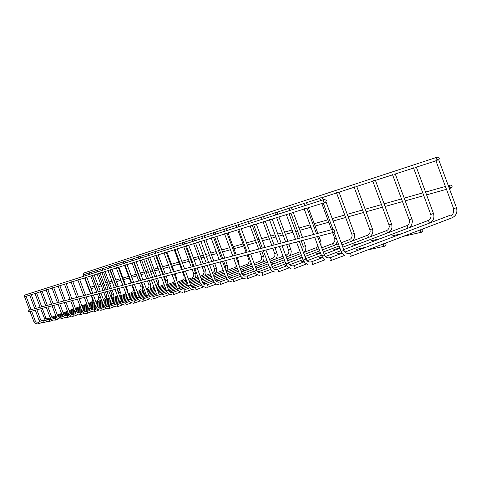 <?xml version="1.0" encoding="UTF-8"?>
<svg xmlns="http://www.w3.org/2000/svg" width="481" height="481" viewBox="0 0 481 481"><rect width="100%" height="100%" fill="white"/><g stroke="black" fill="none" stroke-linecap="round" stroke-linejoin="round"><path stroke-width="0.72" d="M84.007 274.459L83.387 274.693L83.947 276.184M25.174 296.422L24.537 296.663L29.545 310.089M436.453 159.103L437.307 157.149L438.588 157.287L439.219 158.075L439.249 159.085L438.365 160.029L436.453 159.103M83.435 274.669L82.912 274.188L83.423 273.172M420.027 231.187L421.001 229.178L421.987 229.251L422.841 230.261L422.625 231.577L421.819 232.143L420.027 231.187M326.401 200.343L324.459 199.417L323.563 200.373L323.587 201.395L324.537 202.333L325.529 202.327L326.401 200.343M24.627 295.118L24.627 296.627M90.097 272.48L89.484 272.721M30.315 294.805L29.666 295.051L34.758 308.7M96.398 270.442L95.767 270.683L96.338 272.228M35.63 293.133L34.981 293.38M102.916 268.332L102.273 268.578L102.856 270.148M41.132 291.402L40.464 291.66L45.731 305.784M109.662 266.149L109.007 266.396L109.602 267.995M46.825 289.616L46.146 289.875L51.503 304.245M116.642 263.889L115.981 264.141L116.588 265.765M52.724 287.758L52.032 288.023L57.486 302.651M123.882 261.544L123.22 261.796M58.832 285.84L58.135 286.105L63.69 301.004M131.385 259.115L130.706 259.373L131.331 261.057M65.169 283.85L64.472 284.115M139.171 256.589L138.486 256.854L139.123 258.574M71.747 281.782L71.032 282.052L76.792 297.511M147.258 253.974L146.573 254.239M78.577 279.629L77.85 279.912L83.724 295.671M155.658 251.256L154.96 251.521M85.678 277.399L84.945 277.681M164.394 248.424L163.684 248.695M93.061 275.078L92.31 275.366L98.419 291.757M173.485 245.478L172.751 245.761L173.443 247.619M100.751 272.661L99.988 272.955L106.217 289.682M182.954 242.418L182.227 242.695M108.76 270.148L107.978 270.442L114.34 287.518M192.821 239.219L192.087 239.502M117.105 267.52L116.318 267.821L122.811 285.263M203.12 235.882L202.369 236.177M125.818 264.778L125.018 265.091L131.65 282.912M213.871 232.401L213.113 232.696M134.921 261.923L134.103 262.235L140.885 280.453M225.114 228.764L224.32 229.064L225.09 231.133M144.432 258.928L143.603 259.247L150.535 277.88M236.868 224.958L236.069 225.264L236.856 227.375M154.395 255.796L153.547 256.12L160.642 275.192M249.188 220.965L248.394 221.278M164.827 252.519L163.979 252.85M262.103 216.787L261.297 217.099M175.775 249.08L174.91 249.411M449.35 187.049L450.252 185.071L451.527 185.257L452.128 186.069L451.972 187.386L451.196 187.987L449.35 187.049M334.872 230.255L333.002 229.311L332.209 229.918L332.034 231.241L332.636 232.064L333.928 232.269L334.872 230.255M28.956 310.245L28.379 311.249L29.353 311.76L333.79 232.305M275.661 212.392L274.819 212.716L275.661 214.989M187.265 245.466L186.387 245.803M289.911 207.78L289.081 208.105M199.35 241.666L198.461 242.015M304.906 202.922L304.04 203.259L304.924 205.652M212.073 237.668L211.147 238.023L219.168 259.614M320.713 197.805L319.853 198.142M225.487 233.447L224.561 233.814M337.385 192.406L336.514 192.749M239.646 228.998L238.684 229.365L247.15 252.164M355.008 186.7L354.124 187.049M254.617 224.29L253.655 224.669M373.665 180.658L372.763 181.012M270.466 219.306L269.474 219.691L278.433 243.837M287.283 214.021L286.279 214.412L295.502 239.291M305.158 208.405L304.13 208.802L313.648 234.463M456.427 207.714L453.649 208.736L435.852 160.594L437.391 160.035M324.188 202.423L324.537 202.333M386.207 244.047L384.097 243.212L383.339 244.282L383.495 245.292L384.229 245.983L385.209 246.068L386.207 244.047M92.911 299.086L92.526 299.218L91.186 295.623M91.492 303.072L91.107 302.387L92.466 301.112L92.526 299.218M41.727 322.625L38.913 323.683L38.36 322.21L39.983 321.603M38.913 323.683L37.271 323.929L35.654 323.485L33.724 321.308L35.197 320.755L36.382 322.096L38.36 322.216M100.24 297.108L98.761 297.655L97.402 293.999M97.721 301.587L97.324 300.878L98.701 299.579L98.761 297.661M47.216 321.416L44.282 322.523L43.717 321.031L45.454 320.376M44.282 322.523L41.36 322.498L39.935 321.555L39.009 320.105L40.506 319.546L41.715 320.911L43.723 321.025M105.393 291.913L106.722 295.478L105.219 296.037M104.161 300.048L103.746 299.32L105.02 298.25L105.375 296.885L103.824 292.322M52.892 320.172L49.838 321.32L49.26 319.805L51.112 319.107M44.48 318.861L45.996 318.296L47.469 319.793L49.266 319.805M113.408 293.801L111.881 294.372L110.468 290.59M58.766 318.879L55.58 320.081L54.996 318.536L56.968 317.791M55.58 320.081L52.555 320.057L51.082 319.077L50.132 317.58L51.677 317.003L53.169 318.524L54.996 318.536M118.969 288.372L120.346 292.063L118.789 292.64L117.346 288.792M117.713 296.813L117.478 295.947M61.52 318.795L60.931 317.219L63.035 316.432M64.851 317.544L61.117 318.921L58.88 318.915L56.95 317.773L55.982 316.251L57.552 315.662M127.507 290.259L126.924 290.5M124.85 295.112L124.393 294.3L125.745 293.145M71.158 316.155L67.683 317.46L67.081 315.861L69.324 315.019M67.683 317.46L65.903 317.731L64.135 317.244L62.043 314.875L63.648 314.273L64.935 315.734L67.081 315.861M133.85 288.822L133.345 288.991M132.245 293.35L131.77 292.508L132.96 291.618L133.508 289.905L131.848 285.011M77.7 314.712L74.068 316.083L73.455 314.454L75.842 313.552M74.068 316.083L72.252 316.36L70.454 315.861L68.326 313.444L69.955 312.836L71.531 314.442L73.455 314.454M142.653 286.46L141.017 287.073L139.502 283.014M139.917 291.522L139.424 290.65L140.951 289.213L141.017 287.073M84.482 313.221L80.688 314.652L80.062 312.993L82.612 312.031M80.688 314.652L78.367 314.881L76.214 313.895L74.844 311.965L76.491 311.345M150.655 284.451L148.984 285.077L147.445 280.94M147.877 289.628L147.366 288.72L148.918 287.253L148.984 285.077M91.528 311.67L87.554 313.167L86.917 311.478L89.64 310.449M81.608 310.419L83.285 309.794M157.467 278.325L158.97 282.371L157.269 283.002L155.688 278.788M98.852 310.053L94.691 311.622L94.042 309.902L96.94 308.808M93.512 311.898L90.554 311.201L88.624 308.832L90.35 308.189L91.739 309.764L94.042 309.902M166.065 276.076L167.604 280.201L165.873 280.85L164.255 276.551M106.469 308.375L102.104 310.023L101.443 308.261L104.533 307.1M100.89 310.305L97.877 309.584L95.923 307.173L97.679 306.517L99.098 308.123L101.443 308.261M176.563 277.952L175.836 278.246M173.659 283.495L173.088 282.467L174.537 281.277M114.394 306.625L109.818 308.351L109.139 306.559M103.523 305.441L105.309 304.78L106.475 306.259L108.267 306.746L112.44 305.321M184.8 276.04L184.103 276.28L182.437 271.807M182.954 281.289L182.359 280.219L184.031 278.637L184.103 276.28M122.649 304.804L117.845 306.619L117.154 304.792M111.424 303.643L113.245 302.97L114.442 304.479L116.264 304.978L120.677 303.463M195.629 273.166L193.807 273.845M192.634 278.986L192.015 277.874L193.717 276.262L193.795 273.857M131.259 302.904L126.208 304.81L125.505 302.94L129.263 301.527M124.856 305.116L121.699 304.329L119.649 301.779L121.513 301.088L123.016 302.789L125.505 302.94M204.118 266.149L205.784 270.623L203.908 271.314M202.729 276.593L202.08 275.427L203.463 274.392L204.1 272.384L202.158 266.66M134.927 302.928L134.205 301.022L138.221 299.507M128.241 299.819L130.123 299.122M214.664 263.396L216.366 267.965L214.448 268.681L212.662 263.919M213.257 274.092L212.584 272.871L214.358 271.194L214.43 268.687M149.615 298.845L144.029 300.956L143.29 299.008M137.199 297.787L139.135 297.072L140.404 298.677L142.346 299.206L147.577 297.396M227.393 265.193L225.451 265.915M159.421 296.681L153.535 298.899L152.778 296.915M151.996 299.236L149.567 298.827L147.565 297.378L146.543 295.665L148.521 294.925M238.937 262.295L237.999 262.68M235.744 268.765L235.011 267.424M169.685 294.408L163.474 296.753L162.698 294.721M161.863 297.096L159.391 296.669L157.359 295.184L156.325 293.44L158.345 292.688M249.946 259.698L248.978 260.023L247.084 254.93M247.775 265.915L247.006 264.514M180.435 292.027L173.875 294.504L173.082 292.424M166.576 291.107L168.633 290.344M172.174 294.859L169.21 294.18L167.009 292.051L161.424 277.29M263.672 256.09L261.598 256.86M260.371 262.933L259.572 261.46M191.709 289.526L184.77 292.147L183.964 290.013L189.574 287.897M177.303 288.672L179.419 287.891L181.139 289.845L183.964 290.013M276.942 252.759L274.819 253.547M273.581 259.812L272.745 258.261L274.531 256.746L275.036 254.786L272.823 248.214M203.547 286.898L196.2 289.676L195.37 287.494L201.389 285.221M183.153 271.621L188.546 286.117L190.71 285.311L192.484 287.313L193.939 287.716L195.376 287.494M290.867 249.266L288.696 250.066M287.446 256.535L286.574 254.9L288.402 253.355L288.925 251.341L286.652 244.607M208.195 287.085L207.347 284.842L213.804 282.407M206.157 287.47L202.633 286.375L200.361 283.435L202.579 282.606L204.401 284.662L205.886 285.071L207.353 284.842M305.507 245.587L303.264 246.422L301.184 240.813M229.088 281.229L220.821 284.355L219.949 282.058M212.8 280.603L215.055 279.762L216.576 281.668L218.849 282.287L226.882 279.437M320.917 241.721L319.655 242.232M317.358 249.477L316.408 247.649L318.073 246.404M242.893 278.156L234.109 281.481L233.207 279.124M225.878 277.627L228.192 276.767M336.201 238.047L334.794 238.522L332.599 232.612M333.525 245.665L332.527 243.735M248.106 278.457L247.192 276.034L255.207 272.998M245.448 278.854L242.37 277.862L240.416 275.968L239.658 274.501L242.045 273.611M354.281 233.351L351.864 234.247L352.134 235.66L351.767 237.488L351.01 238.624L349.537 239.604L350.577 241.654M272.871 271.476L262.903 275.258L261.947 272.769M254.227 271.182L256.668 270.28L258.339 272.366L260.852 273.016L270.593 269.498M372.39 228.806L369.925 229.714M368.596 237.416L367.52 235.233L369.029 234.229L369.805 233.069L370.184 231.181L369.907 229.738M289.183 267.839L278.535 271.873L278.355 270.532L277.561 269.318L286.88 265.789M269.625 267.683L272.126 266.757M391.552 223.996L389.003 224.94L372.745 181.018M387.668 232.936L386.55 230.609L387.752 229.906L388.901 228.385L389.291 226.443L389.009 224.958M306.487 263.973L295.094 268.296L294.913 266.907L294.077 265.668M279.419 246.494L285.912 263.985L288.498 263.023M411.874 218.897L409.271 219.853M407.882 228.198L407.647 226.954L406.728 225.709M324.867 259.86L312.656 264.496L312.482 263.065L311.61 261.79M296.518 242.027L303.204 260.053L305.868 259.067M433.459 213.48L430.76 214.472L413.504 167.827M429.323 223.184L429.124 221.783L428.162 220.502M331.301 260.468L331.15 258.988L330.261 257.66L328.174 257.924L326.659 257.479L325.403 256.559L324.326 254.858M321.597 255.868L324.344 254.876L317.544 236.544M452.062 217.821L451.984 216.276L450.98 214.953L350.09 253.277L351.028 254.641L351.19 256.169L350.445 256.409M351.172 256.175L383.459 243.903M334.042 232.227L341.155 251.425L343.975 250.379M85.432 275.709L84.921 274.326M90.53 293.855L84.596 277.934M93.897 301.731L93.609 302.278M41.763 320.935L44.931 319.745M46.519 319.143L50.204 317.761M51.75 317.183L55.766 315.674M57.341 315.079L61.532 313.504M63.131 312.903L67.508 311.255M69.138 310.648L73.707 308.928M75.367 308.303L80.147 306.511M81.836 305.874L86.827 303.998M88.546 303.355L91.113 302.387M26.076 296.302L31.067 309.686M31.62 311.171L35.197 320.755M33.724 321.308L30.093 311.568M437.307 157.149L83.363 273.19M438.251 160.065L437.788 160.215M435.936 160.816L415.38 167.46M413.588 168.043L394.318 174.272M392.586 174.831L374.495 180.682M372.817 181.223L355.796 186.73M354.178 187.253L338.131 192.442M336.562 192.947L321.416 197.847M319.901 198.34L305.579 202.97M304.106 203.445L290.554 207.828M289.123 208.291L202.429 236.327M202.411 236.333L172.823 245.899M172.805 245.905L163.738 248.839M163.726 248.839L146.621 254.371M146.609 254.377L138.546 256.986M138.534 256.986L130.766 259.5M130.754 259.506L116.041 264.261M116.029 264.267L109.061 266.516M109.055 266.522L83.91 274.651M401.683 233.682L391.6 236.027M380.321 238.66L371.194 240.789M360.251 243.338L351.99 245.262M339.917 248.076L333.874 249.483M320.382 252.633L316.769 253.475M306.722 255.814L304.84 256.253M302.038 256.908L300.589 257.245M290.807 259.524L287.5 260.293M275.727 263.041L271.158 264.105M261.423 266.378L256.884 267.43M247.829 269.54L243.741 270.496M234.902 272.559L231.217 273.418M222.589 275.427L219.276 276.202M210.846 278.162L207.876 278.854M199.393 280.832L196.988 281.397M187.602 283.586L186.568 283.826M178.679 285.66L187.181 282.455M168.867 287.951L167.845 288.191M159.47 290.139L157.858 290.518M150.451 292.244L149.056 292.568M141.793 294.264L140.596 294.54M133.471 296.2L132.461 296.434M125.475 298.064L124.633 298.262M117.779 299.861L117.099 300.018M110.365 301.587L109.83 301.713M89.688 306.409L94.907 304.443M421.699 232.173L403.174 236.405M324.459 199.417L24.555 295.136M323.232 203.042L125.078 265.229M125.072 265.235L116.378 267.959M116.366 267.965L92.37 275.499M92.358 275.499L71.086 282.179M71.074 282.179L58.189 286.225M58.183 286.225L52.086 288.137M52.08 288.143L46.2 289.989M46.188 289.989L40.512 291.769M40.506 291.775L25.102 296.609M99.85 300.787L100.252 297.102L98.942 293.596M98.274 291.793L92.22 275.547M91.552 273.755L91.029 272.348M96.729 292.207L90.705 276.022M90.037 274.236L89.472 272.721M47.258 319.697L50.577 318.452M52.188 317.845L56.043 316.396M57.612 315.807L61.802 314.231M63.402 313.63L67.779 311.983M69.408 311.369L73.978 309.656M75.637 309.03L80.411 307.233M82.101 306.601L87.097 304.726M88.817 304.076L94.042 302.116M95.797 301.455L97.324 300.878M31.235 294.685L36.309 308.291M36.875 309.8L40.506 319.546M39.009 320.105L35.317 310.203M104.714 290.079L98.557 273.557M97.877 271.735L97.348 270.304M103.144 290.5L97.018 274.038M106.722 295.478L106.301 299.242M52.94 318.422L56.421 317.111M58.057 316.498L62.085 314.983M63.684 314.382L68.061 312.734M69.691 312.121L74.26 310.407M75.92 309.782L80.694 307.984M82.383 307.353L87.374 305.471M89.099 304.828L94.318 302.862M96.074 302.2L101.539 300.15M103.331 299.477L103.752 299.32M49.838 321.32L47.276 321.434L45.124 320.009L40.723 308.796M36.568 293.007L41.727 306.848M42.298 308.381L45.996 318.296M40.151 307.269L34.975 293.386M112.975 297.649L113.414 293.801L112.067 290.175M111.37 288.305L105.111 271.5M104.419 269.649L103.878 268.194M109.776 288.732L103.541 271.987M111.881 294.372L111.123 297.276M58.826 317.093L62.47 315.722M64.135 315.097L68.35 313.51M69.979 312.903L74.549 311.183M76.208 310.558L80.982 308.76M82.672 308.129L87.662 306.253M89.388 305.603L94.607 303.637M96.362 302.982L101.828 300.926M103.619 300.252L109.349 298.094M42.081 291.276L47.336 305.357M47.914 306.914L51.677 317.003M50.132 317.58L46.308 307.335M118.266 286.472L111.899 269.372M111.195 267.484L110.642 266.005M116.642 286.904L110.299 269.871M120.346 292.063L119.877 296.001M118.783 292.646L118.903 294.071M64.917 315.722L68.741 314.285M70.43 313.648L74.85 311.989M80.062 312.993L77.838 312.86L76.503 311.345L81.283 309.566M82.972 308.934L87.963 307.052M96.663 303.782L102.128 301.725M103.92 301.052L109.65 298.899M111.472 298.214L117.274 296.031M60.937 317.219L59.337 317.298L57.804 316.161L53.728 305.399M47.793 289.484L53.138 303.812M55.982 316.245L52.098 305.826M127.724 292.634L127.519 290.259L126.124 286.508M125.403 284.572L118.921 267.165M118.206 265.247L117.647 263.744M71.23 314.303L75.246 312.788M76.96 312.145L81.596 310.401M83.285 309.77L88.276 307.888M89.995 307.239L95.22 305.279M96.976 304.617L102.441 302.561M104.233 301.888L109.957 299.735M111.784 299.044L117.791 296.789M119.655 296.086L124.393 294.3M53.71 287.632L59.145 302.212M59.752 303.83L63.648 314.273M62.043 314.869L58.087 304.263M125.475 262.927L124.904 261.393M131.121 283.05L124.549 265.398M123.827 263.45L123.214 261.802M134.908 291.666L134.439 292.526M77.778 312.824L81.998 311.237M83.736 310.582L88.6 308.754M90.32 308.105L95.539 306.144M97.294 305.483L102.76 303.427M104.551 302.753L110.281 300.595M112.103 299.91L118.11 297.649M119.973 296.951L126.275 294.576M128.18 293.861L131.776 292.508M59.842 285.702L65.38 300.553M65.993 302.2L69.955 312.836M68.326 313.444L64.298 302.639M142.123 290.692L142.665 286.46L141.216 282.563M140.47 280.561L133.754 262.512M133.015 260.522L132.431 258.958M138.762 281.018L132.071 263.035M84.572 311.291L89.009 309.626M90.777 308.958L95.875 307.04M97.631 306.379L103.096 304.323M104.888 303.649L110.612 301.491M112.44 300.805L118.446 298.545M120.31 297.847L126.611 295.472M128.511 294.757L135.131 292.268M137.073 291.534L139.43 290.65M66.204 283.712L71.837 298.833M72.463 300.511L76.503 311.345M74.844 311.965L70.743 300.962M70.118 299.29L64.46 284.121M150.09 288.798L150.667 284.451L149.188 280.483M148.431 278.445L141.582 260.053M140.831 258.026L140.242 256.433M146.687 278.908L139.875 260.588M91.63 309.704L96.296 307.948M98.094 307.269L103.445 305.255M105.231 304.581L110.961 302.423M112.788 301.737L118.789 299.477M120.653 298.779L126.954 296.404M128.86 295.689L135.48 293.194M137.422 292.466L144.378 289.845M146.362 289.099L147.366 288.72M86.923 311.478L85.209 311.556L83.562 310.335L79.179 298.755M87.554 313.167L87.121 313.305M72.799 281.638L78.541 297.048M86.412 313.438L83.88 312.969L81.98 311.213L77.423 299.218M156.692 276.244L149.717 257.497M148.954 255.435L148.346 253.812M154.918 276.713L147.974 258.044M147.21 255.988L146.561 254.245M158.97 282.371L158.363 286.826M157.257 283.008L157.281 284.992L156.06 286.502M98.96 308.05L103.872 306.199M105.7 305.513L111.321 303.397M113.149 302.705L119.15 300.445M121.014 299.747L127.315 297.372M129.221 296.657L135.834 294.162M137.782 293.434L144.739 290.813M146.723 290.067L154.046 287.307M94.691 311.622L94.246 311.766M79.654 279.485L85.51 295.19M86.159 296.933L90.35 308.189M88.624 308.832L84.367 297.402M165.278 273.96L158.171 254.846M157.389 252.741L156.776 251.088M163.474 274.441L156.391 255.405M155.61 253.307L154.948 251.527M167.604 280.201L166.961 284.782M165.855 280.85L165.873 282.9M106.59 306.325L111.754 304.377M113.618 303.679L119.528 301.455M121.392 300.751L127.693 298.376M129.593 297.661L136.213 295.172M138.155 294.438L145.112 291.817M147.096 291.071L154.419 288.311M156.445 287.548L164.159 284.644M102.104 310.023L101.653 310.167M86.778 277.254L92.743 293.266M93.404 295.045L97.679 306.517M95.923 307.173L91.582 295.52M90.927 293.753L84.939 277.681M176.774 280.766L176.575 277.952L175.012 273.743M174.206 271.579L166.961 252.086M166.161 249.94L165.536 248.256M164.352 250.517L163.672 248.701M114.526 304.533L119.973 302.483M121.867 301.767L128.084 299.429M129.984 298.707L136.604 296.218M138.546 295.484L145.502 292.863M147.487 292.117L154.81 289.358M156.836 288.594L164.544 285.69M166.624 284.908L173.088 282.467M109.818 308.351L109.355 308.501M94.186 274.928L100.27 291.264M100.95 293.073L105.309 304.78M108.556 308.64L105.898 308.129L103.914 306.277L99.086 293.56M175.288 247.03L174.651 245.31M181.62 269.607L174.254 249.801M185.937 279.1L185.197 280.441M122.793 302.663L128.535 300.499M130.465 299.771L137.007 297.306M138.949 296.579L145.905 293.957M147.889 293.206L155.213 290.446M157.239 289.682L164.953 286.778M167.027 285.997L175.156 282.93M177.279 282.131L182.365 280.219M117.845 306.619L117.376 306.77M101.9 272.505L108.105 289.177M108.796 291.029L113.245 302.97M116.54 306.914L113.841 306.385L111.82 304.491L106.902 291.522M194.877 278.144L195.743 276.491L195.959 274.633L194.017 268.783M193.176 266.528L185.63 246.23M184.8 243.993L184.145 242.238M193.789 273.851L192.093 269.288M191.258 267.039L183.742 246.819M182.912 244.595L182.209 242.701M131.415 300.715L137.476 298.43M139.442 297.691L146.332 295.094M148.316 294.342L155.634 291.588M157.666 290.819L165.374 287.915M167.448 287.133L175.577 284.067M177.699 283.267L186.285 280.032M188.456 279.214L192.021 277.874M126.208 304.81L125.727 304.966M109.933 269.985L116.27 287.001M116.973 288.895L121.513 301.088M119.649 301.779L115.037 289.4M203.265 263.847L195.563 243.115M194.709 240.831L194.047 239.039M201.311 264.364L193.633 243.717M192.785 241.444L192.069 239.508M205.784 270.623L206.048 273.298L204.966 275.745M140.236 300.92L134.439 303.084M140.41 298.677L146.807 296.266M148.815 295.508L156.078 292.773M158.105 292.009L165.819 289.099M167.893 288.317L176.022 285.251M178.144 284.451L186.724 281.217M188.895 280.399L197.962 276.978M200.186 276.142L202.086 275.427M134.211 301.016L131.974 301.004L130.441 299.729L125.499 286.67M118.308 267.358L124.783 284.74M133.52 303.24L130.315 302.423L128.235 299.831M128.229 299.825L123.521 287.181M213.792 261.045L205.922 239.863M205.05 237.53L204.371 235.696M211.79 261.574L203.95 240.476M203.09 238.155L202.357 236.177M216.366 267.965L216.63 270.731L215.494 273.25M149.807 296.555L156.572 293.999M158.616 293.23L166.276 290.338M168.35 289.556L176.479 286.49M189.358 281.638L198.425 278.216M200.649 277.375L210.239 273.761M144.029 300.956L143.524 301.118M127.05 264.61L133.664 282.371M134.397 284.343L139.135 297.072M142.562 301.28L139.724 300.685L137.614 298.683L132.377 284.872M226.479 270.647L227.477 268.855L227.747 266.817L225.673 260.522M224.783 258.117L216.739 236.466M215.855 234.079L215.157 232.209M225.234 268.753L225.439 265.927L223.629 261.057M222.739 258.664L214.73 237.097M213.847 234.722L213.095 232.702M143.693 281.92L149.29 296.122L150.787 297.005L152.152 297.078L157.359 295.184M159.626 294.33L166.787 291.63M168.873 290.843L176.96 287.788M179.082 286.989L187.662 283.748M189.839 282.93L198.906 279.509M201.13 278.667L210.72 275.054M212.999 274.188L223.16 270.358M153.535 298.899L153.018 299.068M136.183 261.748L142.941 279.906M146.543 295.665L141.63 282.455M239.129 265.71L238.955 262.295L237.181 257.515M236.267 255.062L228.048 232.918M227.14 230.477L226.431 228.565M236.574 266.197L235.017 267.424L226.004 270.827M153.409 279.383L159.133 293.909L160.323 294.703L162.061 294.889L167.598 292.869M169.907 291.997L177.489 289.135M179.617 288.329L188.167 285.107M190.344 284.283L199.405 280.862M201.635 280.026L211.225 276.407M213.504 275.541L223.665 271.711M163.474 296.753L162.945 296.921M145.731 258.748L152.639 277.321M156.325 293.44L151.299 279.936M238.949 226.707L238.221 224.747M246.158 252.429L237.776 229.864M251.16 262.957L249.964 265.085M248.978 260.029L249.134 261.977L247.986 263.937L239.706 267.268M163.582 276.731L168.645 290.35L169.709 291.847L171.002 292.52L172.432 292.592L178.325 290.446M180.676 289.556L188.708 286.52M190.891 285.696L199.934 282.287M202.158 281.445L211.748 277.826M214.033 276.96L224.194 273.124M226.527 272.246L237.307 268.176M173.875 294.504L173.334 294.679M155.724 255.615L162.794 274.621M262.536 262.115L263.72 260.161L264.063 257.894L261.838 251.082M260.882 248.509L252.272 225.312M251.322 222.757L250.577 220.755M261.586 256.866L259.65 251.653M258.694 249.092L250.12 225.992M249.176 223.443L248.376 221.284M261.586 256.872L261.646 259.259L260.57 260.876L254.166 263.498M191.967 286.989L200.499 283.772M202.729 282.93L212.301 279.311M214.586 278.451L224.741 274.615M227.08 273.731L237.861 269.661M240.26 268.753L251.707 264.43M184.77 292.147L184.223 292.322M166.198 252.327L173.431 271.789M174.236 273.948L179.419 287.891M182.978 292.514L179.527 291.522L177.297 288.684M177.291 288.678L172.03 274.525M171.23 272.372L163.967 252.85M275.715 259.006L276.966 256.992L277.339 254.641L275.06 247.631M274.08 244.991L265.265 221.236M264.291 218.621L263.534 216.564M271.849 245.587L263.065 221.927M262.097 219.318L261.273 217.105M203.83 284.295L212.891 280.874M215.175 280.008L225.324 276.178M227.663 275.294L238.438 271.218M240.837 270.316L252.284 265.987M254.744 265.061L266.925 260.455M269.45 259.506L272.751 258.255M196.2 289.676L195.635 289.857M177.176 248.881L184.59 268.819M185.413 271.031L190.723 285.317M194.294 290.049L190.801 289.015L188.546 286.123M182.335 269.414L174.898 249.417M450.252 185.071L448.28 185.63M445.406 186.442L425.565 192.081M422.769 192.875L404.22 198.142M401.497 198.912L384.121 203.848M381.475 204.599L365.163 209.229M362.584 209.963L347.258 214.316M344.745 215.031L332.203 218.59M327.862 219.823L314.255 223.689M310.089 224.874L299.014 228.018M296.687 228.679L294.811 229.209M292.057 229.99L284.536 232.125M282.263 232.774L277.765 234.049M275.084 234.812L270.761 236.039M268.536 236.67L261.7 238.612M259.091 239.352L257.636 239.766M255.465 240.386L246.525 242.923M242.995 243.921L233.171 246.717M229.702 247.697L221.747 249.958M219.721 250.535L218.584 250.854M216.173 251.539L210.822 253.06M208.838 253.625L205.694 254.515M203.337 255.183L200.361 256.03M198.412 256.583L193.446 257.996M191.149 258.646L190.332 258.88M188.426 259.421L181.794 261.303M178.842 262.139L171.476 264.231M168.512 265.073L162.602 266.757M160.804 267.262L160.131 267.454M157.99 268.061L154.064 269.18M152.303 269.679L150.036 270.322M147.944 270.917L145.851 271.512M144.12 271.999L140.392 273.058M138.348 273.641L137.939 273.755M136.237 274.242L131.169 275.679M128.643 276.395L122.962 278.012M120.382 278.746L115.861 280.026M114.256 280.483L113.883 280.591M111.959 281.132L109.013 281.974M107.431 282.419L105.766 282.894M103.884 283.429L102.393 283.85M100.836 284.295L97.98 285.107M94.456 286.105L90.494 287.229M451.088 188.017L449.344 188.504M446.464 189.31L426.599 194.865M423.797 195.647L405.218 200.842M402.495 201.605L385.095 206.475M382.437 207.215L366.107 211.778M363.528 212.506L348.178 216.799M345.659 217.502L333.105 221.013M328.751 222.228L315.127 226.04M310.954 227.206L299.867 230.303M297.529 230.958L295.653 231.481M292.893 232.257L285.365 234.361M283.087 234.999L278.583 236.255M275.902 237.007L271.567 238.215M269.342 238.841L262.494 240.753M259.884 241.486L258.423 241.895M256.253 242.502L247.3 245.003M243.765 245.989L233.922 248.743M230.453 249.717L222.487 251.942M220.454 252.513L219.318 252.832M216.901 253.505L211.544 255.002M209.554 255.561L206.403 256.439M204.046 257.101L201.07 257.93M199.116 258.477L194.138 259.866M191.841 260.51L191.023 260.738M189.117 261.273L182.473 263.131M179.521 263.955L172.138 266.023M169.174 266.853L163.251 268.506M161.454 269.011L160.78 269.198M158.634 269.799L154.702 270.899M152.94 271.392L150.673 272.024M148.575 272.613L146.477 273.196M144.745 273.683L141.011 274.723M138.967 275.3L138.552 275.415M136.851 275.89L131.776 277.309M129.245 278.012L123.557 279.605M120.971 280.327L116.45 281.595M114.833 282.046L114.466 282.149M112.542 282.69L109.584 283.513M108.003 283.958L106.337 284.421M104.449 284.95L102.958 285.365M101.395 285.804L98.539 286.604M95.01 287.59L91.041 288.696M333.002 229.311L28.884 310.263M289.538 255.742L290.873 253.667L291.282 251.22L288.943 244.005M287.939 241.306L278.908 216.955M277.91 214.273L277.134 212.169M285.654 241.913L276.653 217.665M215.987 284.139L207.63 287.265M216.294 281.463L225.938 277.82M228.277 276.936L239.051 272.865M241.444 271.957L252.892 267.628M255.357 266.702L267.532 262.097M270.057 261.141L283.038 256.235M285.63 255.255L286.58 254.894M188.708 245.262L196.308 265.698M197.15 267.965L202.591 282.612M200.361 283.435L194.835 268.572M193.999 266.312L186.375 245.809M304.058 252.321L305.483 250.18L305.934 247.637L303.535 240.199M302.507 237.428L293.248 212.458M292.226 209.704L291.426 207.545M300.162 238.053L290.939 213.179M289.923 210.437L289.057 208.111M303.27 246.434L302.627 250.288M229.419 278.475L239.694 274.591M242.087 273.683L253.535 269.36M255.994 268.428L268.176 263.822M270.701 262.866L283.676 257.96M286.273 256.98L300.12 251.743M220.821 284.355L220.232 284.542M200.836 241.456L208.628 262.416M209.494 264.742L215.073 279.768M218.614 284.746L215.524 283.892L213.251 281.601L207.119 265.362M206.259 263.047L198.443 242.015M321.049 245.989L320.941 241.727L318.891 236.189M317.833 233.345L308.333 207.72M307.287 204.894L306.469 202.681M222.487 261.351L228.21 276.773L229.485 278.529L231.409 279.341L232.876 279.233L240.662 276.304M243.254 275.324L254.208 271.182L248.082 254.671M256.674 270.25L268.849 265.644M271.374 264.688L284.349 259.776M286.947 258.796L300.793 253.559M303.463 252.549L316.414 247.649M234.109 281.481L233.501 281.674M213.606 237.452L221.597 258.964M231.698 281.884L228.15 280.657L225.872 277.645M225.866 277.633L220.051 261.989M323.16 199.831L322.318 197.559M331.523 229.702L321.807 203.493M320.737 200.601L319.829 198.148M337.452 241.426L335.395 244.955M334.794 238.534L334.86 241.252L333.297 243.338L321.729 247.823M257.467 274.91L247.493 278.655M257.858 271.999L269.564 267.568M272.09 266.612L285.065 261.7M287.656 260.72L301.509 255.477M304.172 254.467L318.987 248.857M247.198 276.034L244.613 276.088L242.34 274.212L236.183 257.78M227.062 233.225L235.269 255.327M239.658 274.501L233.688 258.429M232.78 255.988L224.543 233.814M352.339 240.987L354.353 238.071L354.725 236.315L354.497 233.928L339.045 192.147M351.864 234.247L336.49 192.755M273.298 268.476L285.816 263.732M288.414 262.752L302.26 257.503M304.93 256.493L319.739 250.89M322.48 249.849L338.347 243.843M341.167 242.773L349.549 239.598M262.903 275.258L262.265 275.463M241.27 228.77L249.705 251.485M250.643 254.004L256.686 270.286M259.896 275.649L256.433 274.242L254.221 271.2M370.214 236.802L372.42 233.784L372.865 231.301L372.613 229.419L356.722 186.43M369.901 229.726L354.1 187.055M289.64 264.742L303.06 259.656M305.724 258.646L320.532 253.036M323.274 251.996L339.141 245.983M341.961 244.919L367.526 235.233M277.561 269.318L274.825 269.372L272.625 267.701L265.927 250.012M278.535 271.873L277.88 272.09M256.295 224.05L264.965 247.42M275.072 272.228L271.741 270.713L269.613 267.707M269.607 267.689L263.299 250.703M262.343 248.118L253.643 224.675M389.093 232.395L391.528 229.275L392.003 227.321L391.787 224.651L375.433 180.381M282.119 245.791L288.522 263.035L290.013 265.055L292.111 265.903L293.711 265.783L304.154 261.844M306.98 260.774L321.38 255.315M324.122 254.275L339.983 248.262M342.803 247.192L386.556 230.603M295.094 268.296L294.414 268.512M272.204 219.059L281.126 243.115M290.993 268.548L287.897 266.913L285.918 263.997M409.024 227.766L410.636 226.359L411.766 224.537L412.373 221.741L412.121 219.595L395.274 173.966M409.253 219.865L392.508 174.621M409.259 219.883L409.331 222.95L408.64 224.278L407.173 225.511L343.705 249.615M299.296 241.306L305.886 259.079L307.473 261.195L309.62 262.043L311.231 261.911L322.517 257.654M325.403 256.559L340.885 250.685M312.656 264.496L311.959 264.724M289.081 213.762L298.274 238.552M307.648 264.52L304.948 262.788L303.21 260.071M430.014 222.919C433.489 220.671 434.644 217.532 433.483 213.498L416.348 167.147M430.766 214.496L431.066 216.083L430.645 218.158L429.431 219.763L428.168 220.496L345.015 252.062M344.438 255.483L330.597 260.696M330.255 257.666L342.057 253.18M307.016 208.135L316.492 233.706M325.066 259.974L321.591 255.892M321.585 255.874L314.694 237.289M421.993 229.257L452.086 217.815C456.241 215.674 457.696 212.313 456.451 207.738L438.738 159.818M453.655 208.76C453.541 213.51 452.651 215.572 450.992 214.953M420.069 229.984L385.395 243.164M350.078 253.283L347.949 253.547L346.434 253.114L344.155 250.787L326.052 201.99M343.368 254.677L341.161 251.443M332.966 229.323L323.148 202.832M366.035 247.222L356.451 249.38M345.725 251.791L344.937 251.972M341.75 252.687L337.049 253.746M326.647 256.084L325.258 256.397M322.156 257.094L318.795 257.852M308.694 260.125L306.776 260.558M303.764 261.237L301.587 261.724M291.769 263.931L289.382 264.472M286.448 265.133L285.329 265.38M275.787 267.532L272.986 268.164M260.672 270.935L257.503 271.645M246.35 274.158L242.863 274.94M232.762 277.212L228.992 278.06M219.859 280.116L215.969 280.994M207.582 282.882L204.082 283.664M195.893 285.51L192.749 286.219M184.746 288.017L181.932 288.654M174.11 290.41L171.591 290.981M163.943 292.701L161.706 293.206M154.221 294.889L152.236 295.334M144.913 296.981L143.17 297.378M135.991 298.99L134.464 299.332M127.435 300.914L126.112 301.214M119.222 302.765L118.092 303.018M111.333 304.539L110.371 304.756M103.746 306.247L102.946 306.427M96.284 307.924L95.797 308.032M385.083 246.098L367.49 249.976"/></g></svg>
